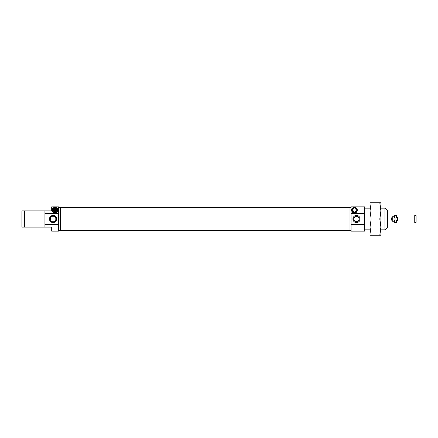 <?xml version="1.0" encoding="UTF-8"?>
<svg xmlns="http://www.w3.org/2000/svg" width="438" height="438" viewBox="0 0 438 438"><rect width="100%" height="100%" fill="white"/><g stroke="black" fill="none" stroke-linecap="round" stroke-linejoin="round"><path stroke-width="0.66" d="M357.583 221.579L355.404 221.579L353.915 220.09L353.915 217.91L355.404 216.421L357.583 216.421M357.589 216.421L359.072 217.91L359.078 220.09L357.589 221.579M356.494 221.798A2.798 2.798 0 0 1 353.696 219A2.798 2.798 0 0 1 356.494 216.202A2.798 2.798 0 0 1 359.297 219A2.798 2.798 0 0 1 356.494 221.798M356.494 222.592A3.592 3.592 0 0 0 360.085 219A3.592 3.592 0 0 0 356.494 215.408A3.592 3.592 0 0 0 352.908 219A3.592 3.592 0 0 0 356.494 222.592M351.079 213.503L351.079 206.84L364.624 206.84L364.624 213.503L351.079 213.503L351.079 224.497L364.624 224.497L364.624 213.503M364.624 224.497L364.624 231.16L351.079 231.16L351.079 224.497M380.879 208.165L384.942 208.165L384.942 229.835L380.879 229.835L380.879 227.13L380.879 235.255L371.128 235.255L370.044 227.13L370.044 229.835L364.624 229.835M351.079 230.651L349.048 230.651M384.942 229.835L387.652 227.13L387.652 210.87L384.942 208.165M355.004 207.902L355.004 208.603A1.681 1.681 0 0 1 355.004 211.784L355.004 212.49A2.36 2.36 0 0 1 353.92 212.49L353.92 211.784A1.681 1.681 0 0 1 353.92 208.603L353.92 207.902A2.36 2.36 0 0 1 356.822 210.196A2.36 2.36 0 0 1 355.004 212.49M355.004 211.784L355.004 208.603M353.92 212.49A2.36 2.36 0 0 1 353.92 207.902M353.92 208.603L353.92 211.784M354.462 213.038C350.307 212.468 351.073 207.273 354.462 207.349C357.857 207.273 358.623 212.468 354.462 213.038A2.847 2.847 0 0 0 357.298 209.988A2.847 2.847 0 0 0 354.052 207.382M353.422 207.546A2.847 2.847 0 0 0 353.406 212.835M349.048 230.695L349.048 207.305L60.51 207.305L60.51 230.695L349.048 230.695M55.089 213.038C50.928 212.468 51.7 207.273 55.089 207.349C58.478 207.273 59.245 212.468 55.089 213.038A2.847 2.847 0 0 0 57.925 209.988A2.847 2.847 0 0 0 54.673 207.382M53.551 212.589A2.847 2.847 0 0 1 52.516 208.986M55.631 211.784L55.631 208.603A1.681 1.681 0 0 1 55.631 211.784L55.631 212.49A2.36 2.36 0 0 1 54.547 212.49L54.547 211.784A1.681 1.681 0 0 1 54.547 208.603L54.547 207.902A2.36 2.36 0 0 0 54.547 212.49M54.547 207.902A2.36 2.36 0 0 1 55.631 207.902L55.631 208.603M55.631 212.49A2.36 2.36 0 0 0 55.631 207.902M24.61 227.13L24.61 210.87L21.9 210.87L21.9 227.13L51.7 227.13L51.7 231.16L58.473 231.16L58.473 224.497L44.928 224.497L44.928 227.13M51.7 206.84L51.7 210.87L44.928 210.87L44.928 213.503L58.473 213.503L58.473 206.84L51.7 206.84M54.547 208.603L54.547 211.784M44.928 213.503L44.928 224.497M58.473 224.497L58.473 213.503M24.61 210.87L44.928 210.87M58.473 207.349L60.51 207.349M53.058 215.408A3.592 3.592 0 0 1 56.644 219A3.592 3.592 0 0 1 53.058 222.592A3.592 3.592 0 0 1 49.467 219A3.592 3.592 0 0 1 53.058 215.408M53.058 221.798A2.798 2.798 0 0 0 55.856 219A2.798 2.798 0 0 0 53.058 216.202A2.798 2.798 0 0 0 50.255 219A2.798 2.798 0 0 0 53.058 221.798M416.1 222.28L416.1 215.72L414.748 214.938L414.748 223.062L416.1 222.28M414.748 223.062L396.324 223.062L396.324 221.245L396.998 221.245C397.896 219.75 397.896 218.25 396.998 216.755L396.324 216.755L396.324 218.031L394.424 218.031L394.424 216.755L392.256 216.755C391.364 218.25 391.364 219.75 392.256 221.245L394.424 221.245L394.424 223.062L387.652 223.062M394.424 216.755L394.424 214.938L387.652 214.938M396.324 216.755L396.324 214.938L414.748 214.938M394.424 221.245L394.424 219.969L396.324 219.969L396.324 221.245M396.324 222.52L394.424 222.52M396.998 216.755L396.998 221.245M392.256 216.755L392.256 221.245M371.128 202.745L370.044 210.87L370.044 202.745L380.879 202.745L380.879 210.87L379.795 202.745M371.128 235.255L370.044 235.255L370.044 210.87L371.128 219L379.795 219L380.879 210.87L380.879 227.13L379.795 219M370.044 227.13L371.128 219M379.795 235.255L380.879 227.13M364.624 208.165L370.044 208.165M349.048 207.349L351.079 207.349M60.51 230.651L58.473 230.651M394.424 215.48L396.324 215.48"/></g></svg>
